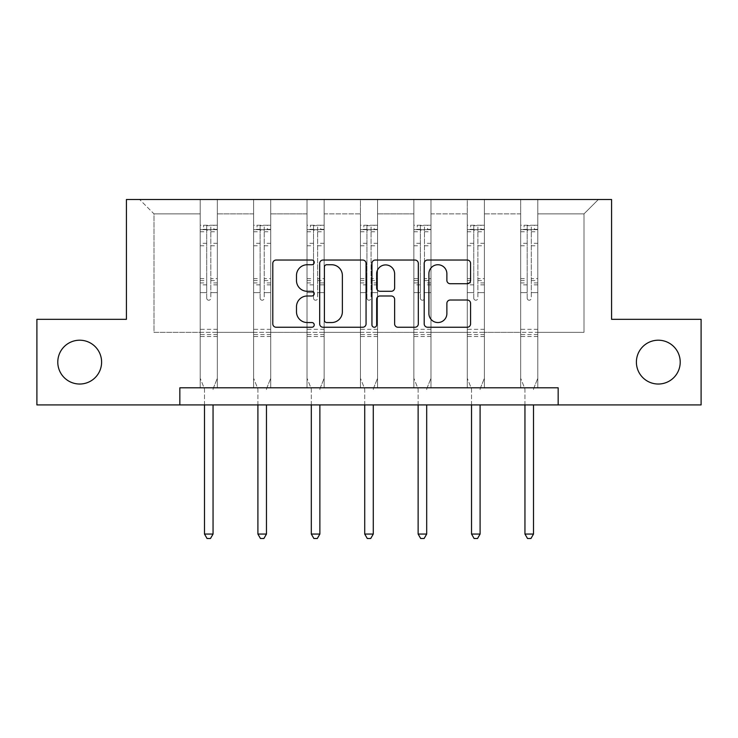 <?xml version="1.0" encoding="UTF-8"?>
<svg xmlns="http://www.w3.org/2000/svg" width="738" height="738" viewBox="0 0 738 738"><rect width="100%" height="100%" fill="white"/><g stroke="black" fill="none" stroke-linecap="round" stroke-linejoin="round"><path stroke-width="0.55" stroke-dasharray="3.69 2.77" d="M636.396 362.118A21.909 21.909 0 0 0 658.305 384.028A21.909 21.909 0 0 0 680.215 362.118A21.909 21.909 0 0 0 658.305 340.209A21.909 21.909 0 0 0 636.396 362.118M57.785 362.118A21.909 21.909 0 0 0 79.695 384.028A21.909 21.909 0 0 0 101.604 362.118A21.909 21.909 0 0 0 79.695 340.209A21.909 21.909 0 0 0 57.785 362.118M314.222 262.387A2.352 2.352 0 0 0 311.87 260.034L276.16 260.034A3.358 3.358 0 0 0 272.802 263.401L272.802 323.89A3.358 3.358 0 0 0 276.16 327.248L311.87 327.248A2.352 2.352 0 0 0 314.222 324.895A2.352 2.352 0 0 0 311.87 322.543L307.248 322.543A10.756 10.756 0 0 1 296.491 311.796L296.491 306.75A10.756 10.756 0 0 1 307.248 295.993L311.87 295.993A2.352 2.352 0 0 0 314.222 293.641A2.352 2.352 0 0 0 311.87 291.289L307.248 291.289A10.756 10.756 0 0 1 296.491 280.541L296.491 275.495A10.756 10.756 0 0 1 307.248 264.739L311.87 264.739A2.352 2.352 0 0 0 314.222 262.387M701.1 319.323L701.1 404.913L36.9 404.913L36.9 319.323L126.429 319.323L126.429 199.491L611.571 199.491L611.571 319.323L701.1 319.323M537.79 332.331L537.79 213.872L584.007 213.872L598.389 199.491L537.79 199.491L598.389 199.491L584.007 213.872L537.79 213.872L537.79 199.491L537.79 387.801L520.668 387.801L537.79 387.801L520.668 387.801L537.79 387.801L537.79 199.491L484.377 199.491L537.79 199.491L537.79 332.331L584.007 332.331L584.007 213.872L584.007 332.331L537.79 332.331L537.79 387.801L537.79 332.331L484.377 332.331L520.668 332.331L520.668 213.872L520.668 332.331L537.79 332.331M467.265 199.491L484.377 199.491L484.377 387.801L467.265 387.801L484.377 387.801L467.265 387.801L484.377 387.801L484.377 199.491L430.974 199.491L467.265 199.491L467.265 387.801L467.265 199.491L467.265 332.331L430.974 332.331L467.265 332.331L467.265 213.872L430.974 213.872L430.974 332.331L430.974 199.491L430.974 387.801L413.852 387.801L430.974 387.801L413.852 387.801L430.974 387.801L430.974 199.491L377.561 199.491L430.974 199.491L430.974 213.872L467.265 213.872L467.265 199.491M360.439 199.491L377.561 199.491L377.561 387.801L360.439 387.801L377.561 387.801L360.439 387.801L377.561 387.801L377.561 199.491L324.148 199.491L360.439 199.491L360.439 387.801L360.439 199.491L360.439 332.331L324.148 332.331L360.439 332.331L360.439 213.872L324.148 213.872L324.148 332.331L324.148 199.491L324.148 387.801L307.026 387.801L324.148 387.801L307.026 387.801L324.148 387.801L324.148 199.491L270.735 199.491L324.148 199.491L324.148 213.872L360.439 213.872L360.439 199.491M253.623 199.491L270.735 199.491L270.735 387.801L253.623 387.801L270.735 387.801L253.623 387.801L270.735 387.801L270.735 199.491L217.332 199.491L253.623 199.491L253.623 387.801L253.623 199.491L253.623 332.331L217.332 332.331L253.623 332.331L253.623 213.872L217.332 213.872L217.332 332.331L217.332 199.491L217.332 387.801L200.21 387.801L217.332 387.801L200.21 387.801L217.332 387.801L217.332 199.491L139.611 199.491L217.332 199.491L217.332 213.872L253.623 213.872L253.623 199.491M179.841 404.913L179.841 387.801L179.841 404.913L179.841 387.801L558.159 387.801L179.841 387.801L558.159 387.801L558.159 404.913M520.668 213.872L484.377 213.872L484.377 332.331L484.377 199.491L484.377 213.872L520.668 213.872L520.668 199.491L520.668 387.801L520.668 213.872M413.852 213.872L413.852 332.331L377.561 332.331L413.852 332.331L413.852 213.872L377.561 213.872L377.561 332.331L377.561 199.491L377.561 213.872L413.852 213.872L413.852 199.491L413.852 387.801L413.852 213.872M307.026 213.872L307.026 332.331L270.735 332.331L307.026 332.331L307.026 213.872L270.735 213.872L270.735 332.331L270.735 199.491L270.735 213.872L307.026 213.872L307.026 199.491L307.026 387.801L307.026 213.872M200.21 213.872L200.21 332.331L153.993 332.331L153.993 213.872L200.21 213.872L153.993 213.872L139.611 199.491L153.993 213.872L153.993 332.331L200.21 332.331L200.21 199.491L200.21 387.801L200.21 213.872M467.265 332.331L484.377 332.331L484.377 387.801L484.377 332.331L467.265 332.331L467.265 387.801L467.265 332.331M413.852 332.331L430.974 332.331L430.974 387.801L430.974 332.331L413.852 332.331L413.852 387.801L413.852 332.331M360.439 332.331L377.561 332.331L377.561 387.801L377.561 332.331L360.439 332.331L360.439 387.801L360.439 332.331M307.026 332.331L324.148 332.331L324.148 387.801L324.148 332.331L307.026 332.331L307.026 387.801L307.026 332.331M253.623 332.331L270.735 332.331L270.735 387.801L270.735 332.331L253.623 332.331L253.623 387.801L253.623 332.331M200.21 332.331L217.332 332.331L217.332 387.801L217.332 332.331L200.21 332.331L200.21 387.801L200.21 332.331M520.668 332.331L520.668 387.801L520.668 332.331M366.057 323.89L366.057 263.401A3.358 3.358 0 0 0 362.699 260.034L323.041 260.034A3.358 3.358 0 0 0 319.683 263.401L319.683 323.89A3.358 3.358 0 0 0 323.041 327.248L362.699 327.248A3.358 3.358 0 0 0 366.057 323.89M326.74 264.739A2.352 2.352 0 0 0 324.388 267.091L324.388 320.191A2.352 2.352 0 0 0 326.74 322.543L331.611 322.543A10.756 10.756 0 0 0 342.367 311.796L342.367 275.495A10.756 10.756 0 0 0 331.611 264.739L326.74 264.739M375.301 260.034L414.959 260.034A3.358 3.358 0 0 1 418.317 263.401L418.317 323.89A3.358 3.358 0 0 1 414.959 327.248L397.985 327.248A3.358 3.358 0 0 1 394.627 323.89L394.627 299.36A3.358 3.358 0 0 0 391.26 295.993L380.005 295.993A3.358 3.358 0 0 0 376.648 299.36L376.648 324.895A2.352 2.352 0 0 1 374.295 327.248A2.352 2.352 0 0 1 371.943 324.895L371.943 263.401A3.358 3.358 0 0 1 375.301 260.034M394.627 273.899A8.985 8.985 0 0 0 385.633 264.914A8.985 8.985 0 0 0 376.648 273.899L376.648 287.931A3.358 3.358 0 0 0 380.005 291.289L391.26 291.289A3.358 3.358 0 0 0 394.627 287.931L394.627 273.899M450.245 283.733L467.209 283.733A3.358 3.358 0 0 0 470.576 280.366L470.576 263.401A3.358 3.358 0 0 0 467.209 260.034L427.56 260.034A3.358 3.358 0 0 0 424.202 263.401L424.202 323.89A3.358 3.358 0 0 0 427.56 327.248L467.209 327.248A3.358 3.358 0 0 0 470.576 323.89L470.576 303.392A3.358 3.358 0 0 0 467.209 300.025L450.245 300.025A3.358 3.358 0 0 0 446.877 303.392L446.877 313.558A8.985 8.985 0 0 1 437.892 322.543A8.985 8.985 0 0 1 428.907 313.558L428.907 273.733A8.985 8.985 0 0 1 437.892 264.739A8.985 8.985 0 0 1 446.877 273.733L446.877 280.366A3.358 3.358 0 0 0 450.245 283.733M206.714 298.161A2.057 2.057 0 0 0 208.771 300.218A2.057 2.057 0 0 1 206.714 298.161L206.714 292.617L206.714 298.161M217.24 225.238L213.909 225.238L213.909 229.693L217.332 229.693L217.332 225.238L200.21 225.238L200.21 378.28L200.21 292.617L206.714 292.617L206.714 282.922L200.21 282.922M200.21 225.238L200.21 292.617L206.714 292.617L206.714 230.588C208.079 229.398 209.454 229.398 210.828 230.588L210.828 278.632L217.332 278.632L217.332 378.28L217.332 292.617L210.828 292.617L210.828 298.161A2.057 2.057 0 0 1 208.771 300.218A2.057 2.057 0 0 0 210.828 298.161L210.828 278.632M217.332 229.693L217.332 278.632M217.332 225.238L217.332 292.617L210.828 292.617L210.828 225.662L206.714 225.662L206.714 282.922M213.909 225.238L200.293 225.238M213.909 229.693L203.633 229.693L203.633 225.238M200.21 229.693L217.24 229.693M200.293 229.693L203.633 229.693M213.3 388.299L217.332 378.28L213.3 388.299A3.422 3.422 0 0 0 213.051 389.581A3.422 3.422 0 0 1 213.3 388.299M204.491 404.913L204.491 389.581A3.422 3.422 0 0 0 204.242 388.299L200.21 378.28L204.242 388.299A3.422 3.422 0 0 1 204.491 389.581L204.491 534.054L213.051 534.054L213.051 404.913M217.332 336.51L200.21 336.51M204.491 534.054L207.055 538.509L210.478 538.509L213.051 534.054M206.714 230.588L206.714 225.662M210.828 230.588L210.828 225.662M260.127 298.161A2.057 2.057 0 0 0 262.184 300.218A2.057 2.057 0 0 1 260.127 298.161L260.127 292.617L260.127 298.161M270.652 225.238L267.313 225.238L267.313 229.693L270.735 229.693L270.735 225.238L253.623 225.238L253.623 378.28L253.623 292.617L260.127 292.617L260.127 282.922L253.623 282.922M253.623 225.238L253.623 292.617L260.127 292.617L260.127 230.588C261.492 229.398 262.857 229.398 264.232 230.588L264.232 278.632L270.735 278.632L270.735 378.28L270.735 292.617L264.232 292.617L264.232 298.161A2.057 2.057 0 0 1 262.184 300.218A2.057 2.057 0 0 0 264.232 298.161L264.232 278.632M270.735 229.693L270.735 278.632M270.735 225.238L270.735 292.617L264.232 292.617L264.232 225.662L260.127 225.662L260.127 282.922M267.313 225.238L253.706 225.238M267.313 229.693L257.045 229.693L257.045 225.238M253.623 229.693L270.652 229.693M253.706 229.693L257.045 229.693M266.704 388.299L270.735 378.28L266.704 388.299A3.422 3.422 0 0 0 266.464 389.581A3.422 3.422 0 0 1 266.704 388.299M257.903 404.913L257.903 389.581A3.422 3.422 0 0 0 257.654 388.299L253.623 378.28L257.654 388.299A3.422 3.422 0 0 1 257.903 389.581L257.903 534.054L266.464 534.054L266.464 404.913M270.735 336.51L253.623 336.51M257.903 534.054L260.468 538.509L263.89 538.509L266.464 534.054M260.127 230.588L260.127 225.662M264.232 230.588L264.232 225.662M313.539 298.161A2.057 2.057 0 0 0 315.587 300.218A2.057 2.057 0 0 1 313.539 298.161L313.539 292.617L313.539 298.161M324.065 225.238L320.726 225.238L320.726 229.693L324.148 229.693L324.148 225.238L307.026 225.238L307.026 378.28L307.026 292.617L313.539 292.617L313.539 282.922L307.026 282.922M307.026 225.238L307.026 292.617L313.539 292.617L313.539 230.588C314.905 229.398 316.27 229.398 317.644 230.588L317.644 278.632L324.148 278.632L324.148 378.28L324.148 292.617L317.644 292.617L317.644 298.161A2.057 2.057 0 0 1 315.587 300.218A2.057 2.057 0 0 0 317.644 298.161L317.644 278.632M324.148 229.693L324.148 278.632M324.148 225.238L324.148 292.617L317.644 292.617L317.644 225.662L313.539 225.662L313.539 282.922M320.726 225.238L307.119 225.238M320.726 229.693L310.458 229.693L310.458 225.238M307.026 229.693L324.065 229.693M307.119 229.693L310.458 229.693M320.117 388.299L324.148 378.28L320.117 388.299A3.422 3.422 0 0 0 319.868 389.581A3.422 3.422 0 0 1 320.117 388.299M311.307 404.913L311.307 389.581A3.422 3.422 0 0 0 311.067 388.299L307.026 378.28L311.067 388.299A3.422 3.422 0 0 1 311.307 389.581L311.307 534.054L319.868 534.054L319.868 404.913M324.148 336.51L307.026 336.51M311.307 534.054L313.881 538.509L317.303 538.509L319.868 534.054M313.539 230.588L313.539 225.662M317.644 230.588L317.644 225.662M366.943 298.161A2.057 2.057 0 0 0 369 300.218A2.057 2.057 0 0 1 366.943 298.161L366.943 292.617L366.943 298.161M377.478 225.238L374.138 225.238L374.138 229.693L377.561 229.693L377.561 225.238L360.439 225.238L360.439 378.28L360.439 292.617L366.943 292.617L366.943 282.922L360.439 282.922M360.439 225.238L360.439 292.617L366.943 292.617L366.943 230.588C368.308 229.398 369.683 229.398 371.057 230.588L371.057 278.632L377.561 278.632L377.561 378.28L377.561 292.617L371.057 292.617L371.057 298.161A2.057 2.057 0 0 1 369 300.218A2.057 2.057 0 0 0 371.057 298.161L371.057 278.632M377.561 229.693L377.561 278.632M377.561 225.238L377.561 292.617L371.057 292.617L371.057 225.662L366.943 225.662L366.943 282.922M374.138 225.238L360.522 225.238M374.138 229.693L363.862 229.693L363.862 225.238M360.439 229.693L377.478 229.693M360.522 229.693L363.862 229.693M373.529 388.299L377.561 378.28L373.529 388.299A3.422 3.422 0 0 0 373.28 389.581A3.422 3.422 0 0 1 373.529 388.299M364.72 404.913L364.72 389.581A3.422 3.422 0 0 0 364.471 388.299L360.439 378.28L364.471 388.299A3.422 3.422 0 0 1 364.72 389.581L364.72 534.054L373.28 534.054L373.28 404.913M377.561 336.51L360.439 336.51M364.72 534.054L367.284 538.509L370.716 538.509L373.28 534.054M366.943 230.588L366.943 225.662M371.057 230.588L371.057 225.662M420.356 298.161A2.057 2.057 0 0 0 422.413 300.218A2.057 2.057 0 0 1 420.356 298.161L420.356 292.617L420.356 298.161M430.881 225.238L427.542 225.238L427.542 229.693L430.974 229.693L430.974 225.238L413.852 225.238L413.852 378.28L413.852 292.617L420.356 292.617L420.356 282.922L413.852 282.922M413.852 225.238L413.852 292.617L420.356 292.617L420.356 230.588C421.721 229.398 423.095 229.398 424.461 230.588L424.461 278.632L430.974 278.632L430.974 378.28L430.974 292.617L424.461 292.617L424.461 298.161A2.057 2.057 0 0 1 422.413 300.218A2.057 2.057 0 0 0 424.461 298.161L424.461 278.632M430.974 229.693L430.974 278.632M430.974 225.238L430.974 292.617L424.461 292.617L424.461 225.662L420.356 225.662L420.356 282.922M427.542 225.238L413.935 225.238M427.542 229.693L417.274 229.693L417.274 225.238M413.852 229.693L430.881 229.693M413.935 229.693L417.274 229.693M426.933 388.299L430.974 378.28L426.933 388.299A3.422 3.422 0 0 0 426.693 389.581A3.422 3.422 0 0 1 426.933 388.299M418.132 404.913L418.132 389.581A3.422 3.422 0 0 0 417.883 388.299L413.852 378.28L417.883 388.299A3.422 3.422 0 0 1 418.132 389.581L418.132 534.054L426.693 534.054L426.693 404.913M430.974 336.51L413.852 336.51M418.132 534.054L420.697 538.509L424.119 538.509L426.693 534.054M420.356 230.588L420.356 225.662M424.461 230.588L424.461 225.662M473.768 298.161A2.057 2.057 0 0 0 475.816 300.218A2.057 2.057 0 0 1 473.768 298.161L473.768 292.617L473.768 298.161M484.294 225.238L480.955 225.238L480.955 229.693L484.377 229.693L484.377 225.238L467.265 225.238L467.265 378.28L467.265 292.617L473.768 292.617L473.768 282.922L467.265 282.922M467.265 225.238L467.265 292.617L473.768 292.617L473.768 230.588C475.134 229.398 476.499 229.398 477.873 230.588L477.873 278.632L484.377 278.632L484.377 378.28L484.377 292.617L477.873 292.617L477.873 298.161A2.057 2.057 0 0 1 475.816 300.218A2.057 2.057 0 0 0 477.873 298.161L477.873 278.632M484.377 229.693L484.377 278.632M484.377 225.238L484.377 292.617L477.873 292.617L477.873 225.662L473.768 225.662L473.768 282.922M480.955 225.238L467.348 225.238M480.955 229.693L470.687 229.693L470.687 225.238M467.265 229.693L484.294 229.693M467.348 229.693L470.687 229.693M480.346 388.299L484.377 378.28L480.346 388.299A3.422 3.422 0 0 0 480.097 389.581A3.422 3.422 0 0 1 480.346 388.299M471.536 404.913L471.536 389.581A3.422 3.422 0 0 0 471.296 388.299L467.265 378.28L471.296 388.299A3.422 3.422 0 0 1 471.536 389.581L471.536 534.054L480.097 534.054L480.097 404.913M484.377 336.51L467.265 336.51M471.536 534.054L474.11 538.509L477.532 538.509L480.097 534.054M473.768 230.588L473.768 225.662M477.873 230.588L477.873 225.662M527.172 298.161A2.057 2.057 0 0 0 529.229 300.218A2.057 2.057 0 0 1 527.172 298.161L527.172 292.617L527.172 298.161M537.707 225.238L534.367 225.238L534.367 229.693L537.79 229.693L537.79 225.238L520.668 225.238L520.668 378.28L520.668 292.617L527.172 292.617L527.172 282.922L520.668 282.922M520.668 225.238L520.668 292.617L527.172 292.617L527.172 230.588C528.537 229.398 529.912 229.398 531.286 230.588L531.286 278.632L537.79 278.632L537.79 378.28L537.79 292.617L531.286 292.617L531.286 298.161A2.057 2.057 0 0 1 529.229 300.218A2.057 2.057 0 0 0 531.286 298.161L531.286 278.632M537.79 229.693L537.79 278.632M537.79 225.238L537.79 292.617L531.286 292.617L531.286 225.662L527.172 225.662L527.172 282.922M534.367 225.238L520.76 225.238M534.367 229.693L524.091 229.693L524.091 225.238M520.668 229.693L537.707 229.693M520.76 229.693L524.091 229.693M533.759 388.299L537.79 378.28L533.759 388.299A3.422 3.422 0 0 0 533.509 389.581A3.422 3.422 0 0 1 533.759 388.299M524.949 404.913L524.949 389.581A3.422 3.422 0 0 0 524.7 388.299L520.668 378.28L524.7 388.299A3.422 3.422 0 0 1 524.949 389.581L524.949 534.054L533.509 534.054L533.509 404.913M537.79 336.51L520.668 336.51M524.949 534.054L527.522 538.509L530.945 538.509L533.509 534.054M527.172 230.588L527.172 225.662M531.286 230.588L531.286 225.662M206.714 243.328L200.21 243.328M200.21 245.763L206.714 245.763M200.21 278.632L206.714 278.632M217.332 329.323L200.21 329.323M206.714 284.859L200.21 284.859M217.332 284.859L210.828 284.859M200.21 280.578L206.714 280.578M210.828 280.578L217.332 280.578M217.332 282.922L210.828 282.922M217.332 243.328L210.828 243.328M210.828 245.763L217.332 245.763M206.714 229.333L200.21 229.333M200.21 231.778L206.714 231.778M217.332 229.333L210.828 229.333M210.828 231.778L217.332 231.778M217.332 334.582L200.21 334.582M260.127 243.328L253.623 243.328M253.623 245.763L260.127 245.763M253.623 278.632L260.127 278.632M270.735 329.323L253.623 329.323M260.127 284.859L253.623 284.859M270.735 284.859L264.232 284.859M253.623 280.578L260.127 280.578M264.232 280.578L270.735 280.578M270.735 282.922L264.232 282.922M270.735 243.328L264.232 243.328M264.232 245.763L270.735 245.763M260.127 229.333L253.623 229.333M253.623 231.778L260.127 231.778M270.735 229.333L264.232 229.333M264.232 231.778L270.735 231.778M270.735 334.582L253.623 334.582M313.539 243.328L307.026 243.328M307.026 245.763L313.539 245.763M307.026 278.632L313.539 278.632M324.148 329.323L307.026 329.323M313.539 284.859L307.026 284.859M324.148 284.859L317.644 284.859M307.026 280.578L313.539 280.578M317.644 280.578L324.148 280.578M324.148 282.922L317.644 282.922M324.148 243.328L317.644 243.328M317.644 245.763L324.148 245.763M313.539 229.333L307.026 229.333M307.026 231.778L313.539 231.778M324.148 229.333L317.644 229.333M317.644 231.778L324.148 231.778M324.148 334.582L307.026 334.582M366.943 243.328L360.439 243.328M360.439 245.763L366.943 245.763M360.439 278.632L366.943 278.632M377.561 329.323L360.439 329.323M366.943 284.859L360.439 284.859M377.561 284.859L371.057 284.859M360.439 280.578L366.943 280.578M371.057 280.578L377.561 280.578M377.561 282.922L371.057 282.922M377.561 243.328L371.057 243.328M371.057 245.763L377.561 245.763M366.943 229.333L360.439 229.333M360.439 231.778L366.943 231.778M377.561 229.333L371.057 229.333M371.057 231.778L377.561 231.778M377.561 334.582L360.439 334.582M420.356 243.328L413.852 243.328M413.852 245.763L420.356 245.763M413.852 278.632L420.356 278.632M430.974 329.323L413.852 329.323M420.356 284.859L413.852 284.859M430.974 284.859L424.461 284.859M413.852 280.578L420.356 280.578M424.461 280.578L430.974 280.578M430.974 282.922L424.461 282.922M430.974 243.328L424.461 243.328M424.461 245.763L430.974 245.763M420.356 229.333L413.852 229.333M413.852 231.778L420.356 231.778M430.974 229.333L424.461 229.333M424.461 231.778L430.974 231.778M430.974 334.582L413.852 334.582M473.768 243.328L467.265 243.328M467.265 245.763L473.768 245.763M467.265 278.632L473.768 278.632M484.377 329.323L467.265 329.323M473.768 284.859L467.265 284.859M484.377 284.859L477.873 284.859M467.265 280.578L473.768 280.578M477.873 280.578L484.377 280.578M484.377 282.922L477.873 282.922M484.377 243.328L477.873 243.328M477.873 245.763L484.377 245.763M473.768 229.333L467.265 229.333M467.265 231.778L473.768 231.778M484.377 229.333L477.873 229.333M477.873 231.778L484.377 231.778M484.377 334.582L467.265 334.582M527.172 243.328L520.668 243.328M520.668 245.763L527.172 245.763M520.668 278.632L527.172 278.632M537.79 329.323L520.668 329.323M527.172 284.859L520.668 284.859M537.79 284.859L531.286 284.859M520.668 280.578L527.172 280.578M531.286 280.578L537.79 280.578M537.79 282.922L531.286 282.922M537.79 243.328L531.286 243.328M531.286 245.763L537.79 245.763M527.172 229.333L520.668 229.333M520.668 231.778L527.172 231.778M537.79 229.333L531.286 229.333M531.286 231.778L537.79 231.778M537.79 334.582L520.668 334.582"/><path stroke-width="1.11" d="M636.396 362.118A21.909 21.909 0 0 0 658.305 384.028A21.909 21.909 0 0 0 680.215 362.118A21.909 21.909 0 0 0 658.305 340.209A21.909 21.909 0 0 0 636.396 362.118M57.785 362.118A21.909 21.909 0 0 0 79.695 384.028A21.909 21.909 0 0 0 101.604 362.118A21.909 21.909 0 0 0 79.695 340.209A21.909 21.909 0 0 0 57.785 362.118M314.222 262.387A2.352 2.352 0 0 0 311.87 260.034L276.16 260.034A3.358 3.358 0 0 0 272.802 263.401L272.802 323.89A3.358 3.358 0 0 0 276.16 327.248L311.87 327.248A2.352 2.352 0 0 0 314.222 324.895A2.352 2.352 0 0 0 311.87 322.543L307.248 322.543A10.756 10.756 0 0 1 296.491 311.796L296.491 306.75A10.756 10.756 0 0 1 307.248 295.993L311.87 295.993A2.352 2.352 0 0 0 314.222 293.641A2.352 2.352 0 0 0 311.87 291.289L307.248 291.289A10.756 10.756 0 0 1 296.491 280.541L296.491 275.495A10.756 10.756 0 0 1 307.248 264.739L311.87 264.739A2.352 2.352 0 0 0 314.222 262.387M467.209 283.733A3.358 3.358 0 0 0 470.576 280.366L470.576 263.401A3.358 3.358 0 0 0 467.209 260.034L427.56 260.034A3.358 3.358 0 0 0 424.202 263.401L424.202 323.89A3.358 3.358 0 0 0 427.56 327.248L467.209 327.248A3.358 3.358 0 0 0 470.576 323.89L470.576 303.392A3.358 3.358 0 0 0 467.209 300.025L450.245 300.025A3.358 3.358 0 0 0 446.877 303.392L446.877 313.558A8.985 8.985 0 0 1 437.892 322.543A8.985 8.985 0 0 1 428.907 313.558L428.907 273.733A8.985 8.985 0 0 1 437.892 264.739A8.985 8.985 0 0 1 446.877 273.733L446.877 280.366A3.358 3.358 0 0 0 450.245 283.733L467.209 283.733M179.841 404.913L36.9 404.913L36.9 319.323L126.429 319.323L126.429 199.491L611.571 199.491L611.571 319.323L701.1 319.323L701.1 404.913L558.159 404.913L558.159 387.801L179.841 387.801L179.841 404.913L558.159 404.913M366.057 263.401A3.358 3.358 0 0 0 362.699 260.034L323.041 260.034A3.358 3.358 0 0 0 319.683 263.401L319.683 323.89A3.358 3.358 0 0 0 323.041 327.248L362.699 327.248A3.358 3.358 0 0 0 366.057 323.89L366.057 263.401M375.301 260.034L414.959 260.034A3.358 3.358 0 0 1 418.317 263.401L418.317 323.89A3.358 3.358 0 0 1 414.959 327.248L397.985 327.248A3.358 3.358 0 0 1 394.627 323.89L394.627 299.36A3.358 3.358 0 0 0 391.26 295.993L380.005 295.993A3.358 3.358 0 0 0 376.648 299.36L376.648 324.895A2.352 2.352 0 0 1 374.295 327.248A2.352 2.352 0 0 1 371.943 324.895L371.943 263.401A3.358 3.358 0 0 1 375.301 260.034M326.74 264.739A2.352 2.352 0 0 0 324.388 267.091L324.388 320.191A2.352 2.352 0 0 0 326.74 322.543L331.611 322.543A10.756 10.756 0 0 0 342.367 311.796L342.367 275.495A10.756 10.756 0 0 0 331.611 264.739L326.74 264.739M394.627 273.899A8.985 8.985 0 0 0 385.633 264.914A8.985 8.985 0 0 0 376.648 273.899L376.648 287.931A3.358 3.358 0 0 0 380.005 291.289L391.26 291.289A3.358 3.358 0 0 0 394.627 287.931L394.627 273.899M204.491 404.913L204.491 534.054L213.051 534.054L213.051 404.913M213.051 534.054L210.478 538.509L207.055 538.509L204.491 534.054M257.903 404.913L257.903 534.054L266.464 534.054L266.464 404.913M266.464 534.054L263.89 538.509L260.468 538.509L257.903 534.054M311.307 404.913L311.307 534.054L319.868 534.054L319.868 404.913M319.868 534.054L317.303 538.509L313.881 538.509L311.307 534.054M364.72 404.913L364.72 534.054L373.28 534.054L373.28 404.913M373.28 534.054L370.716 538.509L367.284 538.509L364.72 534.054M418.132 404.913L418.132 534.054L426.693 534.054L426.693 404.913M426.693 534.054L424.119 538.509L420.697 538.509L418.132 534.054M471.536 404.913L471.536 534.054L480.097 534.054L480.097 404.913M480.097 534.054L477.532 538.509L474.11 538.509L471.536 534.054M524.949 404.913L524.949 534.054L533.509 534.054L533.509 404.913M533.509 534.054L530.945 538.509L527.522 538.509L524.949 534.054"/></g></svg>
